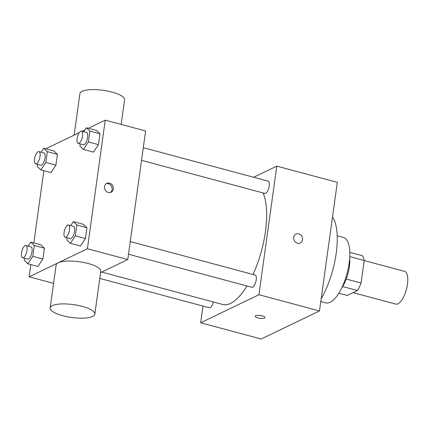<?xml version="1.0" encoding="UTF-8"?>
<svg xmlns="http://www.w3.org/2000/svg" width="429" height="429" viewBox="0 0 429 429"><rect width="100%" height="100%" fill="white"/><g stroke="black" fill="none" stroke-linecap="round" stroke-linejoin="round"><path stroke-width="0.64" d="M353.035 292.642L395.785 304.097A16.946 6.451 -75 0 0 397.94 303.807A16.946 6.451 -75 0 0 407.014 286.803A16.946 6.451 -75 0 0 404.558 271.364L364.21 260.548M349.758 256.606L364.221 260.483A21.868 8.323 -75 0 0 362.291 255.684L349.791 252.338M364.221 260.483L361.089 283.038A21.868 8.323 -75 0 1 357.459 290.513L347.233 295.436L338.84 293.184M346.23 279.054L361.089 283.038M342.658 286.545L357.459 290.513M349.678 258.092A22.592 8.596 105 0 1 349.34 266.827A22.592 8.596 105 0 1 341.623 288.143M337.205 235.768L343.356 237.414A33.891 12.897 105 0 1 349.152 263.138A33.891 12.897 105 0 1 325.809 302.885L320.79 301.539M332.539 216.876A53.657 20.42 105 0 1 336.207 253.298A53.657 20.42 105 0 1 321.182 298.718M253.662 177.263L276.785 166.13L337.328 182.357L319.482 310.95L261.202 339.012L200.659 322.785L202.976 306.075M293.72 237.355A4.944 4.344 -115.7 0 1 295.989 234.089A4.944 4.344 -115.7 0 1 302.048 236.658A4.944 4.344 -115.7 0 1 300.279 242.991A4.944 4.344 -115.7 0 1 295.586 242.208A4.944 4.344 -115.7 0 1 293.72 237.355M276.785 166.13L258.939 294.723L319.482 310.95M213.342 301.978A6.349 2.418 105 0 1 209.293 307.765L99.785 278.416M130.266 241.548L255.126 275.016A6.349 2.418 105 0 1 256.21 279.837A6.349 2.418 105 0 1 251.839 287.285L128.507 254.225M141.532 160.349L264.865 193.409A6.349 2.418 -75 0 0 265.669 193.302A6.349 2.418 -75 0 0 269.069 186.931A6.349 2.418 -75 0 0 268.152 181.145L143.291 147.678M258.939 294.723L200.659 322.785M263.079 192.932A62.13 23.643 105 0 1 265.433 231.596A62.13 23.643 105 0 1 253.046 274.458M246.97 285.977A62.13 23.643 105 0 1 222.635 304.472L101.775 272.072M262.194 315.846A4.944 1.421 7.9 0 1 264.966 317.546A4.944 1.421 7.9 0 1 259.877 318.275A4.944 1.421 7.9 0 1 255.175 316.189A4.944 1.421 7.9 0 1 262.194 315.846M300.279 242.991A4.944 4.344 64.3 0 0 302.043 236.658A4.944 4.344 64.3 0 0 295.989 234.089M258.859 315.32A4.944 1.421 -172.1 0 0 261.658 315.712M88.336 128.292L105.244 120.152L145.608 130.968L127.762 259.561L100.59 272.646M105.244 120.152L87.403 248.745L127.762 259.561M108.285 192.514A4.944 4.344 -115.7 0 1 104.547 188.197A4.944 4.344 -115.7 0 1 106.794 183.376A4.944 4.344 -115.7 0 1 112.848 185.945A4.944 4.344 -115.7 0 1 111.079 192.283A4.944 4.344 -115.7 0 1 108.285 192.514M53.925 150.954L57.427 154.322L55.92 165.149L50.922 172.608L55.92 165.149L57.427 154.322L53.925 150.954L43.838 148.252L47.335 151.619L45.833 162.446L40.83 169.905L37.334 166.538L37.629 164.393M83.446 224.346L86.942 227.713L85.441 238.54L80.443 245.999L85.441 238.54L86.942 227.713L83.446 224.346L73.354 221.637L76.855 225.005L75.348 235.832L70.351 243.291L66.854 239.924L67.149 237.779M46.847 149.056L46.965 148.209L79.183 132.7M82.127 131.285L84.931 129.933M87.403 248.745L29.124 276.802L30.818 264.586M33.821 242.932L43.844 170.715M96.471 130.47L99.968 133.837L98.466 144.664L93.468 152.123L98.466 144.664L99.968 133.837L96.471 130.47L86.379 127.767L89.881 131.135L88.379 141.961L83.376 149.421L79.88 146.053L80.175 143.908M40.9 244.83L44.401 248.198L42.895 259.025L37.897 266.484L42.895 259.025L44.401 248.198L40.9 244.83L30.808 242.122L34.309 245.49L32.808 256.317L27.805 263.776L24.308 260.408L24.603 258.263M29.124 276.802L53.571 283.36M50.161 307.947L56.108 265.084A22.549 6.489 7.9 0 1 58.301 262.784A22.549 6.489 7.9 0 1 83.848 262.516A22.549 6.489 7.9 0 1 100.777 271.284L94.83 314.146A22.549 6.489 7.9 0 1 71.605 317.476A22.549 6.489 7.9 0 1 50.161 307.947A22.549 6.489 7.9 0 1 52.354 305.646A22.549 6.489 7.9 0 1 77.901 305.378A22.549 6.489 7.9 0 1 94.83 314.146M121.155 124.415L124.571 99.823A22.549 6.489 -172.1 0 0 103.126 90.299A22.549 6.489 -172.1 0 0 79.901 93.629L74.142 135.124M106.21 183.725A4.944 4.344 -115.7 0 1 111.626 186.535A4.944 4.344 -115.7 0 1 110.441 192.519M28.164 246.069L30.808 242.122M22.619 257.732L27.665 259.084A6.349 2.418 -75 0 0 28.47 258.971A6.349 2.418 -75 0 0 31.869 252.601A6.349 2.418 -75 0 0 30.952 246.82L25.906 245.468A6.349 2.418 -75 0 0 21.927 250.97A6.349 2.418 -75 0 0 22.619 257.732A6.349 2.418 -75 0 0 23.429 257.62A6.349 2.418 -75 0 0 26.829 251.249A6.349 2.418 -75 0 0 25.906 245.468M34.309 245.49L44.401 248.198M32.808 256.317L42.895 259.025M27.805 263.776L37.897 266.484M41.189 152.198L43.838 148.252M35.645 163.857L40.691 165.213A6.349 2.418 -75 0 0 41.5 165.101A6.349 2.418 -75 0 0 44.895 158.73A6.349 2.418 -75 0 0 43.978 152.944L38.932 151.593A6.349 2.418 -75 0 0 34.953 157.1A6.349 2.418 -75 0 0 35.645 163.857A6.349 2.418 -75 0 0 36.454 163.749A6.349 2.418 -75 0 0 39.854 157.379A6.349 2.418 -75 0 0 38.932 151.593M47.335 151.619L57.427 154.322M45.833 162.446L55.92 165.149M40.83 169.905L50.922 172.608M70.71 225.584L73.354 221.637M65.165 237.248L70.211 238.599A6.349 2.418 -75 0 0 71.016 238.486A6.349 2.418 -75 0 0 74.415 232.116A6.349 2.418 -75 0 0 73.498 226.335L68.452 224.984A6.349 2.418 -75 0 0 64.473 230.491A6.349 2.418 -75 0 0 65.165 237.248A6.349 2.418 -75 0 0 65.969 237.135A6.349 2.418 -75 0 0 69.369 230.764A6.349 2.418 -75 0 0 68.452 224.984M76.855 225.005L86.942 227.713M75.348 235.832L85.441 238.54M70.351 243.291L80.443 245.999M83.735 131.714L86.379 127.767M78.191 143.372L83.237 144.729A6.349 2.418 -75 0 0 84.041 144.616A6.349 2.418 -75 0 0 87.441 138.245A6.349 2.418 -75 0 0 86.524 132.459L81.478 131.108A6.349 2.418 -75 0 0 77.499 136.615A6.349 2.418 -75 0 0 78.191 143.372A6.349 2.418 -75 0 0 78.995 143.265A6.349 2.418 -75 0 0 82.395 136.894A6.349 2.418 -75 0 0 81.478 131.108M89.881 131.135L99.968 133.837M88.379 141.961L98.466 144.664M83.376 149.421L93.468 152.123"/></g></svg>
